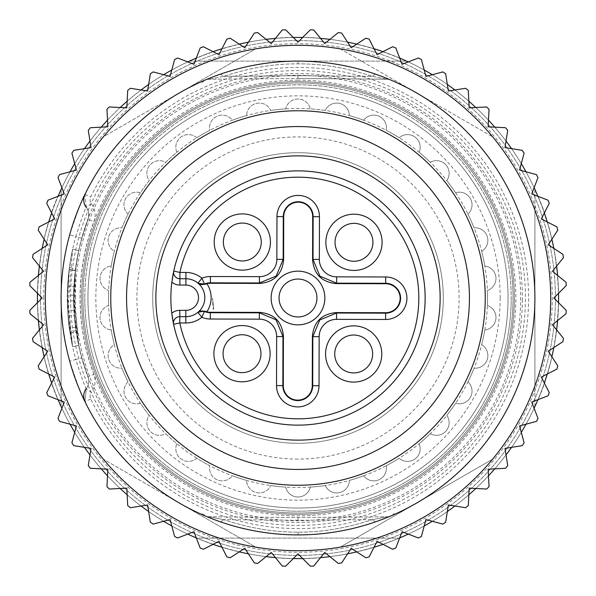 <?xml version="1.0" encoding="UTF-8"?>
<svg xmlns="http://www.w3.org/2000/svg" width="596" height="596" viewBox="0 0 596 596"><rect width="100%" height="100%" fill="white"/><g stroke="black" fill="none" stroke-linecap="round" stroke-linejoin="round"><path stroke-width="0.45" stroke-dasharray="2.98 2.23" d="M203.378 46.741L203.378 46.741A268.483 268.483 0 0 0 200.196 47.963L193.938 64.271L177.63 58.013A268.483 268.483 0 0 0 174.598 59.555L170.076 76.43L153.202 71.907A268.483 268.483 0 0 0 150.348 73.762L147.614 91.017L130.368 88.282A268.483 268.483 0 0 0 127.715 90.428L126.806 107.869L109.359 106.952A268.483 268.483 0 0 0 106.952 109.359L107.869 126.806L90.428 127.715A268.483 268.483 0 0 0 88.282 130.368L91.017 147.614L73.762 150.348A268.483 268.483 0 0 0 71.907 153.202L76.43 170.076L59.555 174.598A268.483 268.483 0 0 0 58.013 177.63L64.271 193.938L47.963 200.196A268.483 268.483 0 0 0 46.741 203.378L54.676 218.941L39.112 226.867A268.483 268.483 0 0 0 38.226 230.16L47.74 244.807L33.093 254.321A268.483 268.483 0 0 0 32.556 257.681L43.553 271.255L29.979 282.251A268.483 268.483 0 0 0 29.8 285.648L42.152 298L29.8 310.352A268.483 268.483 0 0 0 29.979 313.749L43.553 324.745L32.556 338.319A268.483 268.483 0 0 0 33.093 341.679L47.74 351.193L38.226 365.84A268.483 268.483 0 0 0 39.112 369.133L54.676 377.059L46.741 392.622A268.483 268.483 0 0 0 47.963 395.804L64.271 402.062L58.013 418.37A268.483 268.483 0 0 0 59.555 421.402L76.43 425.924L71.907 442.798A268.483 268.483 0 0 0 73.762 445.652L91.017 448.386L88.282 465.632A268.483 268.483 0 0 0 90.428 468.285L107.869 469.194L106.952 486.641A268.483 268.483 0 0 0 109.359 489.048L126.806 488.131L127.715 505.572A268.483 268.483 0 0 0 130.368 507.717L147.614 504.983L150.348 522.238A268.483 268.483 0 0 0 153.202 524.093L170.076 519.57L174.598 536.445A268.483 268.483 0 0 0 177.63 537.987L193.938 531.729L200.196 548.037A268.483 268.483 0 0 0 203.378 549.259L218.941 541.324L226.867 556.888A268.483 268.483 0 0 0 230.16 557.774L244.807 548.26L254.321 562.907A268.483 268.483 0 0 0 257.681 563.443L271.255 552.447L282.251 566.021A268.483 268.483 0 0 0 285.648 566.2L298 553.848L310.352 566.2A268.483 268.483 0 0 0 313.749 566.021L324.745 552.447L338.319 563.443A268.483 268.483 0 0 0 341.679 562.907L351.193 548.26L365.84 557.774A268.483 268.483 0 0 0 369.133 556.888L377.059 541.324L392.622 549.259A268.483 268.483 0 0 0 395.804 548.037L402.062 531.729L418.37 537.987A268.483 268.483 0 0 0 421.402 536.445L425.924 519.57L442.798 524.093A268.483 268.483 0 0 0 445.652 522.238L448.386 504.983L465.632 507.717A268.483 268.483 0 0 0 468.285 505.572L469.194 488.131L486.641 489.048A268.483 268.483 0 0 0 489.048 486.641L488.131 469.194L505.572 468.285A268.483 268.483 0 0 0 507.717 465.632L504.983 448.386L522.238 445.652A268.483 268.483 0 0 0 524.093 442.798L519.57 425.924L536.445 421.402A268.483 268.483 0 0 0 537.987 418.37L531.729 402.062L548.037 395.804A268.483 268.483 0 0 0 549.259 392.622L541.324 377.059L556.888 369.133A268.483 268.483 0 0 0 557.774 365.84L548.26 351.193L562.907 341.679A268.483 268.483 0 0 0 563.443 338.319L552.447 324.745L566.021 313.749A268.483 268.483 0 0 0 566.2 310.352L553.848 298L566.2 285.648A268.483 268.483 0 0 0 566.021 282.251L552.447 271.255L563.443 257.681A268.483 268.483 0 0 0 562.907 254.321L548.26 244.807L557.774 230.16A268.483 268.483 0 0 0 556.888 226.867L541.324 218.941L549.259 203.378A268.483 268.483 0 0 0 548.037 200.196L531.729 193.938L537.987 177.63A268.483 268.483 0 0 0 536.445 174.598L519.57 170.076L524.093 153.202A268.483 268.483 0 0 0 522.238 150.348L504.983 147.614L507.717 130.368A268.483 268.483 0 0 0 505.572 127.715L488.131 126.806L489.048 109.359A268.483 268.483 0 0 0 486.641 106.952L469.194 107.869L468.285 90.428A268.483 268.483 0 0 0 465.632 88.282L448.386 91.017L445.652 73.762A268.483 268.483 0 0 0 442.798 71.907L425.924 76.43L421.402 59.555A268.483 268.483 0 0 0 418.37 58.013L402.062 64.271L395.804 47.963A268.483 268.483 0 0 0 392.622 46.741L377.059 54.676L369.133 39.112A268.483 268.483 0 0 0 365.84 38.226L351.193 47.74L341.679 33.093A268.483 268.483 0 0 0 338.319 32.556L324.745 43.553L313.749 29.979A268.483 268.483 0 0 0 310.352 29.8L298 42.152L285.648 29.8A268.483 268.483 0 0 0 282.251 29.979L271.255 43.553L257.681 32.556A268.483 268.483 0 0 0 254.321 33.093L244.807 47.74L230.16 38.226A268.483 268.483 0 0 0 226.867 39.112L218.941 54.676L203.378 46.741M255.706 547.128A252.689 252.689 0 0 0 340.294 547.128L340.294 547.128A252.689 252.689 0 0 0 534.895 385.932L534.895 385.932A252.689 252.689 0 0 0 534.895 210.068L534.895 385.932A252.689 252.689 0 0 1 492.601 459.196L340.294 547.128A252.689 252.689 0 0 1 255.706 547.128L103.399 459.196A252.689 252.689 0 0 1 61.105 385.932L61.105 210.068A252.689 252.689 0 0 1 103.399 136.804L255.706 48.872A252.689 252.689 0 0 1 340.294 48.872A252.689 252.689 0 0 0 103.399 459.196A252.689 252.689 0 0 0 255.706 547.128L179.508 503.136A236.895 236.895 0 0 0 416.455 503.158L417.952 502.294A236.932 236.932 0 0 0 534.895 298.812M492.601 136.804A252.689 252.689 0 0 1 534.895 210.068L534.895 210.068A252.659 252.659 0 0 0 340.294 48.872L492.601 136.804L340.294 48.872M534.888 298.045A236.865 236.865 0 0 0 179.552 92.834L255.706 48.872A252.689 252.689 0 0 0 103.399 136.804L179.552 92.842A236.895 236.895 0 0 0 61.105 298M103.399 136.804A252.689 252.689 0 0 0 298 550.689A252.689 252.689 0 0 0 550.689 298A252.689 252.689 0 0 0 255.706 48.872M534.895 385.932L534.895 210.068M61.105 298.268A236.895 236.895 0 0 0 179.508 503.136L103.399 459.196M75.319 298A222.68 222.68 0 0 1 298 75.319A222.68 222.68 0 0 1 520.68 298A222.68 222.68 0 0 1 298 520.68A222.68 222.68 0 0 1 75.319 298M61.105 210.068L61.105 385.932M416.448 503.158L340.294 547.128M492.601 459.196L417.952 502.294M511.204 296.704A213.212 213.212 0 0 1 511.212 298A213.212 213.212 0 0 0 298 84.788A213.212 213.212 0 0 0 84.788 298A213.212 213.212 0 0 1 297.352 84.796A213.212 213.212 0 0 1 511.204 296.704M84.788 298A213.212 213.212 0 0 0 298 511.212A213.212 213.212 0 0 0 511.212 298A213.212 213.212 0 0 1 298.648 511.204A213.212 213.212 0 0 1 84.796 299.296A213.212 213.212 0 0 1 84.788 298A213.212 213.212 0 0 0 84.796 299.296A213.212 213.212 0 0 0 298.648 511.204A213.212 213.212 0 0 0 511.212 298M500.156 298A202.156 202.156 0 0 1 298 500.156A202.156 202.156 0 0 1 95.844 298A202.156 202.156 0 0 1 298 95.844A202.156 202.156 0 0 1 500.156 298M108.479 298A189.521 189.521 0 0 0 298 487.521A189.521 189.521 0 0 0 487.521 298A189.521 189.521 0 0 0 298 108.479A189.521 189.521 0 0 0 108.479 298M298 87.947A210.053 210.053 0 0 1 508.053 298A210.053 210.053 0 0 1 298 508.053A210.053 210.053 0 0 1 87.947 298A210.053 210.053 0 0 1 298 87.947A210.053 210.053 0 0 0 87.955 297.054A210.053 210.053 0 0 0 296.108 508.038A210.053 210.053 0 0 0 298 508.053A210.053 210.053 0 0 0 508.045 298.946A210.053 210.053 0 0 0 299.892 87.962A210.053 210.053 0 0 0 298 87.947A210.053 210.053 0 0 1 299.892 87.962A210.053 210.053 0 0 1 508.045 298.946A210.053 210.053 0 0 1 298 508.053M375.368 74.09L372.269 76.348L375.361 74.09L386.469 78.24L375.368 74.09C350.925 65.575 325.133 61.246 298 61.105A236.895 236.895 0 0 0 61.105 298A236.895 236.895 0 0 0 298 534.895A236.895 236.895 0 0 0 534.895 298A236.895 236.895 0 0 0 298 61.105A236.895 236.895 0 0 0 61.105 298A236.895 236.895 0 0 0 298 534.895C324 534.977 349.792 530.649 375.368 521.91C349.696 530.693 323.904 535.022 298 534.895A236.895 236.895 0 0 0 534.895 298A236.895 236.895 0 0 0 298 61.105C324 61.023 349.792 65.351 375.368 74.09C349.696 65.307 323.904 60.978 298 61.105A236.895 236.895 0 0 0 85.012 194.289A236.895 236.895 0 0 1 298 61.105C272.007 61.016 246.222 65.351 220.639 74.09C246.304 65.307 272.096 60.978 298 61.105A236.895 236.895 0 0 1 534.895 298A236.895 236.895 0 0 1 298 534.895C272.014 534.985 246.222 530.656 220.639 521.91C246.304 530.693 272.096 535.022 298 534.895A236.895 236.895 0 0 1 85.012 401.711C83.254 400.125 78.143 386.61 69.68 361.176A236.895 236.895 0 0 1 69.68 234.824C78.448 208.622 83.559 195.115 85.012 194.289L86.249 207.386C85.019 208.935 81.525 218.643 75.767 236.515L69.68 234.824A236.895 236.895 0 0 0 69.68 361.176L75.767 359.485C81.51 377.305 85.004 387.013 86.249 388.614A12.635 12.635 0 0 0 87.97 376.612A12.635 12.635 0 0 1 86.249 388.614L91.315 392.399A18.953 18.953 0 0 0 93.885 374.4A217.942 217.942 0 0 1 93.885 221.6A18.953 18.953 0 0 0 91.315 203.601A6.318 6.318 68.4 0 1 90.689 197.053A230.577 230.577 0 0 1 528.57 296.07A230.577 230.577 0 0 1 90.689 398.947A6.318 6.318 -60.8 0 1 91.315 392.399M207.423 79.104L205.262 80.006L208.891 79.253L298 78.478L208.891 79.253A9.476 9.476 0 0 0 205.262 80.006L220.639 74.09L223.724 76.348L208.891 79.253L223.724 76.348L220.639 74.09L206.723 79.395L201.865 82.457M207.49 79.074L220.639 74.09C245.075 65.575 270.86 61.246 298 61.105L298 63.876C274.398 63.645 249.635 67.802 223.724 76.348C249.754 67.78 274.51 63.623 298 63.876C321.594 63.645 346.35 67.802 372.269 76.348C346.254 67.78 321.49 63.623 298 63.876L298 61.105C270.867 61.246 245.075 65.575 220.632 74.09M207.423 516.896L205.262 515.994L208.891 516.747L298 517.522L387.109 516.747L298 517.522L208.891 516.747A9.476 9.476 0 0 1 205.262 515.994L220.639 521.91L223.724 519.652L208.891 516.747L223.724 519.652L220.639 521.91C245.075 530.425 270.86 534.754 298 534.895A236.895 236.895 0 0 1 85.012 401.711L86.249 388.614A12.635 12.635 0 0 0 87.97 376.612A224.26 224.26 0 0 1 87.97 219.388A12.635 12.635 0 0 0 86.249 207.386A12.635 12.635 0 0 1 87.97 219.388L81.861 238.199A224.26 224.26 0 0 0 81.861 357.801L87.97 376.612A224.26 224.26 0 0 1 87.97 219.388L93.885 221.6M207.49 516.926L220.639 521.91L207.52 516.941L201.865 513.543M388.644 516.866L375.368 521.91L386.603 517.708M390.305 516.173L390.738 515.994A9.476 9.476 0 0 1 387.109 516.747L372.269 519.652L375.361 521.91L372.269 519.652C346.246 528.22 321.49 532.377 298 532.124C274.391 532.355 249.635 528.198 223.724 519.652C249.754 528.22 274.51 532.377 298 532.124C321.594 532.355 346.35 528.198 372.269 519.652L387.109 516.747A9.476 9.476 0 0 0 390.738 515.994A9.476 9.476 0 0 1 387.109 516.747L388.622 516.613M388.644 79.134L386.603 78.292M298 78.478L298 75.699L372.269 76.348L387.109 79.253L372.269 76.348L298 75.699L223.731 76.348L298 75.699L298 78.478L387.109 79.253A9.476 9.476 0 0 1 390.738 80.006A9.476 9.476 0 0 0 387.109 79.253L298 78.478L387.109 79.253A9.476 9.476 0 0 1 390.738 80.006M81.63 298A216.37 216.37 0 0 1 298 81.63A216.37 216.37 0 0 1 514.37 298A216.37 216.37 0 0 1 298 514.37A216.37 216.37 0 0 1 81.63 298A216.37 216.37 0 0 0 298 514.37A216.37 216.37 0 0 0 514.37 298A216.37 216.37 0 0 0 298 81.63A216.37 216.37 0 0 0 81.63 298A216.37 216.37 0 0 1 298 81.63A216.37 216.37 0 0 1 514.363 299.542A216.37 216.37 0 0 1 298 514.37A216.37 216.37 0 0 0 514.37 298A216.37 216.37 0 0 0 298 81.63A216.37 216.37 0 0 0 81.63 298A216.37 216.37 0 0 0 298 514.37A216.37 216.37 0 0 1 81.63 298M37.451 293.306A260.586 260.586 0 0 1 38.39 275.434A260.586 260.586 0 0 0 37.451 293.306M39.373 266.099A260.586 260.586 0 0 1 42.174 248.42A260.586 260.586 0 0 0 39.373 266.099M44.126 239.234A260.586 260.586 0 0 1 48.753 221.95A260.586 260.586 0 0 0 44.126 239.234M51.658 213.018A260.586 260.586 0 0 1 58.073 196.315A260.586 260.586 0 0 0 51.658 213.018M61.887 187.74A260.586 260.586 0 0 1 70.015 171.797A260.586 260.586 0 0 0 61.887 187.74M74.709 163.662A260.586 260.586 0 0 1 84.453 148.657A260.586 260.586 0 0 0 74.709 163.662M89.974 141.058A260.586 260.586 0 0 1 101.238 127.149A260.586 260.586 0 0 0 89.974 141.058M107.518 120.169A260.586 260.586 0 0 1 120.169 107.518A260.586 260.586 0 0 0 107.518 120.169M127.149 101.238A260.586 260.586 0 0 1 141.058 89.974A260.586 260.586 0 0 0 127.149 101.238M148.657 84.453A260.586 260.586 0 0 1 163.662 74.709A260.586 260.586 0 0 0 148.657 84.453M171.797 70.015A260.586 260.586 0 0 1 187.74 61.887A260.586 260.586 0 0 0 171.797 70.015M196.315 58.073A260.586 260.586 0 0 1 213.018 51.658A260.586 260.586 0 0 0 196.315 58.073M221.95 48.753A260.586 260.586 0 0 1 239.234 44.126A260.586 260.586 0 0 0 221.95 48.753M248.42 42.174A260.586 260.586 0 0 1 266.099 39.373A260.586 260.586 0 0 0 248.42 42.174M275.434 38.39A260.586 260.586 0 0 1 293.306 37.451A260.586 260.586 0 0 0 275.434 38.39M302.694 37.451A260.586 260.586 0 0 1 320.566 38.39A260.586 260.586 0 0 0 302.694 37.451M329.901 39.373A260.586 260.586 0 0 1 347.58 42.174A260.586 260.586 0 0 0 329.901 39.373M356.766 44.126A260.586 260.586 0 0 1 374.05 48.753A260.586 260.586 0 0 0 356.766 44.126M382.982 51.658A260.586 260.586 0 0 1 399.685 58.073A260.586 260.586 0 0 0 382.982 51.658M408.26 61.887A260.586 260.586 0 0 1 424.203 70.015A260.586 260.586 0 0 0 408.26 61.887M432.338 74.709A260.586 260.586 0 0 1 447.343 84.453A260.586 260.586 0 0 0 432.338 74.709M454.942 89.974A260.586 260.586 0 0 1 468.851 101.238A260.586 260.586 0 0 0 454.942 89.974M475.832 107.518A260.586 260.586 0 0 1 488.482 120.169A260.586 260.586 0 0 0 475.832 107.518M494.762 127.149A260.586 260.586 0 0 1 506.026 141.058A260.586 260.586 0 0 0 494.762 127.149M511.547 148.657A260.586 260.586 0 0 1 521.291 163.662A260.586 260.586 0 0 0 511.547 148.657M525.985 171.797A260.586 260.586 0 0 1 534.113 187.74A260.586 260.586 0 0 0 525.985 171.797M537.927 196.315A260.586 260.586 0 0 1 544.342 213.018A260.586 260.586 0 0 0 537.927 196.315M547.247 221.95A260.586 260.586 0 0 1 551.874 239.234A260.586 260.586 0 0 0 547.247 221.95M553.826 248.42A260.586 260.586 0 0 1 556.627 266.099A260.586 260.586 0 0 0 553.826 248.42M557.61 275.434A260.586 260.586 0 0 1 558.549 293.306A260.586 260.586 0 0 0 557.61 275.434M558.586 296.532A260.586 260.586 0 0 1 558.586 298A260.586 260.586 0 0 0 298 37.414A260.586 260.586 0 0 0 37.414 298A260.586 260.586 0 0 0 298 558.586A260.586 260.586 0 0 0 558.586 298A260.586 260.586 0 0 1 298 558.586A260.586 260.586 0 0 1 37.414 298C38.3 256.362 46.197 220.177 61.105 189.439A260.586 260.586 0 0 1 189.439 61.105L406.561 61.105A260.586 260.586 0 0 1 534.895 189.439C549.803 220.177 557.7 256.362 558.586 298C557.7 339.638 549.803 375.823 534.895 406.561A260.586 260.586 0 0 1 399.245 538.113C331.748 565.574 264.251 565.574 196.755 538.113L399.245 538.113L196.755 538.113A260.586 260.586 0 0 1 61.105 406.561C46.197 375.823 38.3 339.638 37.414 298M558.549 302.694A260.586 260.586 0 0 1 557.61 320.566A260.586 260.586 0 0 0 558.549 302.694M556.627 329.901A260.586 260.586 0 0 1 553.826 347.58A260.586 260.586 0 0 0 556.627 329.901M551.874 356.766A260.586 260.586 0 0 1 547.247 374.05A260.586 260.586 0 0 0 551.874 356.766M544.342 382.982A260.586 260.586 0 0 1 537.927 399.685A260.586 260.586 0 0 0 544.342 382.982M534.113 408.26A260.586 260.586 0 0 1 525.985 424.203A260.586 260.586 0 0 0 534.113 408.26M521.291 432.338A260.586 260.586 0 0 1 511.547 447.343A260.586 260.586 0 0 0 521.291 432.338M506.026 454.942A260.586 260.586 0 0 1 494.762 468.851A260.586 260.586 0 0 0 506.026 454.942M488.482 475.832A260.586 260.586 0 0 1 475.832 488.482A260.586 260.586 0 0 0 488.482 475.832M468.851 494.762A260.586 260.586 0 0 1 454.942 506.026A260.586 260.586 0 0 0 468.851 494.762M447.343 511.547A260.586 260.586 0 0 1 432.338 521.291A260.586 260.586 0 0 0 447.343 511.547M424.203 525.985A260.586 260.586 0 0 1 408.26 534.113A260.586 260.586 0 0 0 424.203 525.985M399.685 537.927A260.586 260.586 0 0 1 382.982 544.342A260.586 260.586 0 0 0 399.685 537.927M374.05 547.247A260.586 260.586 0 0 1 356.766 551.874A260.586 260.586 0 0 0 374.05 547.247M347.58 553.826A260.586 260.586 0 0 1 329.901 556.627A260.586 260.586 0 0 0 347.58 553.826M320.566 557.61A260.586 260.586 0 0 1 302.694 558.549A260.586 260.586 0 0 0 320.566 557.61M293.306 558.549A260.586 260.586 0 0 1 275.434 557.61A260.586 260.586 0 0 0 293.306 558.549M266.099 556.627A260.586 260.586 0 0 1 248.42 553.826A260.586 260.586 0 0 0 266.099 556.627M239.234 551.874A260.586 260.586 0 0 1 221.95 547.247A260.586 260.586 0 0 0 239.234 551.874M213.018 544.342A260.586 260.586 0 0 1 196.315 537.927A260.586 260.586 0 0 0 213.018 544.342M187.74 534.113A260.586 260.586 0 0 1 171.797 525.985A260.586 260.586 0 0 0 187.74 534.113M163.662 521.291A260.586 260.586 0 0 1 148.657 511.547A260.586 260.586 0 0 0 163.662 521.291M141.058 506.026A260.586 260.586 0 0 1 127.149 494.762A260.586 260.586 0 0 0 141.058 506.026M120.169 488.482A260.586 260.586 0 0 1 107.518 475.832A260.586 260.586 0 0 0 120.169 488.482M101.238 468.851A260.586 260.586 0 0 1 89.974 454.942A260.586 260.586 0 0 0 101.238 468.851M84.453 447.343A260.586 260.586 0 0 1 74.709 432.338A260.586 260.586 0 0 0 84.453 447.343M70.015 424.203A260.586 260.586 0 0 1 61.887 408.26A260.586 260.586 0 0 0 70.015 424.203M58.073 399.685A260.586 260.586 0 0 1 51.658 382.982A260.586 260.586 0 0 0 58.073 399.685M48.753 374.05A260.586 260.586 0 0 1 44.126 356.766A260.586 260.586 0 0 0 48.753 374.05M42.174 347.58A260.586 260.586 0 0 1 39.373 329.901A260.586 260.586 0 0 0 42.174 347.58M38.39 320.566A260.586 260.586 0 0 1 37.451 302.694A260.586 260.586 0 0 0 38.39 320.566M555.427 298A257.427 257.427 0 0 1 298 555.427A257.427 257.427 0 0 1 40.573 298A257.427 257.427 0 0 1 298 40.573A257.427 257.427 0 0 1 555.427 298A257.427 257.427 0 0 0 298 40.573A257.427 257.427 0 0 0 40.573 298A257.427 257.427 0 0 0 298 555.427A257.427 257.427 0 0 0 555.427 298M428.278 72.317A260.586 260.586 0 0 1 534.895 189.439L534.895 406.561A260.586 260.586 0 0 1 399.245 538.113M61.105 406.561L61.105 189.439L61.105 406.561A260.586 260.586 0 0 0 196.755 538.113M189.439 61.105L406.561 61.105C334.185 29.301 261.815 29.301 189.439 61.105M534.895 189.439L534.895 406.561M298 443.297A145.297 145.297 0 0 1 152.703 298A145.297 145.297 0 0 1 298 152.703A145.297 145.297 0 0 0 152.703 298.663A145.297 145.297 0 0 0 299.334 443.29A145.297 145.297 0 0 0 443.297 297.337A145.297 145.297 0 0 0 298 152.703A145.297 145.297 0 0 1 443.297 298A145.297 145.297 0 0 1 298 443.297A145.297 145.297 0 0 0 443.297 298A145.297 145.297 0 0 0 298 152.703M296.696 155.869A142.139 142.139 0 0 1 440.139 297.344A142.139 142.139 0 0 1 298 440.139A142.139 142.139 0 0 1 155.861 298.656A142.139 142.139 0 0 1 296.696 155.869M298 440.139A142.139 142.139 0 0 0 440.139 298A142.139 142.139 0 0 0 298 155.861A142.139 142.139 0 0 0 155.861 298A142.139 142.139 0 0 0 298 440.139A142.139 142.139 0 0 1 155.861 298A142.139 142.139 0 0 1 298 155.861A142.139 142.139 0 0 1 440.139 298A142.139 142.139 0 0 1 298 440.139M298 517.522L298 520.301L372.269 519.652L298 520.301L223.731 519.652L298 520.301L298 517.522M73.755 295.162L78.799 345.382C73.464 320.521 72.347 295.512 75.446 270.353L73.755 295.162L67.437 295.08L69.181 269.571C65.992 295.445 67.139 321.162 72.623 346.716L78.799 345.382C72.049 313.794 72.049 282.206 78.799 250.618C72.049 282.206 72.049 313.794 78.799 345.382L74.418 315.485L75.446 270.353C72.34 295.422 73.457 320.432 78.799 345.382C72.049 313.794 72.049 282.206 78.799 250.618C73.099 277.162 72.213 303.863 76.139 330.728C74.805 314.651 69.911 298.097 78.799 250.618L78.799 250.618C72.049 282.206 72.049 313.794 78.799 345.382L78.799 345.382A224.26 224.26 0 0 1 78.799 250.618A241.536 232.44 180 0 0 75.416 270.614A241.857 232.589 180 0 1 78.799 250.618A224.26 224.26 0 0 0 78.799 345.382A224.26 224.26 0 0 1 78.799 250.618A224.26 224.26 0 0 0 78.799 345.382L72.623 346.716L67.437 295.08M69.888 331.652C65.858 304.027 66.767 276.574 72.623 249.284L78.799 250.618A224.26 224.26 0 0 0 75.647 327.234L74.083 310.471C72.675 294.394 74.247 274.443 78.799 250.618L72.623 249.284C65.687 281.759 65.687 314.241 72.623 346.716L67.437 300.846L69.434 267.604L75.692 268.438L73.755 300.771L78.799 345.382L72.623 346.716C65.687 314.241 65.687 281.759 72.623 249.284L78.799 250.618L72.623 249.284C63.481 298.097 68.518 315.12 69.888 331.652L76.139 330.728M75.692 268.438A224.26 224.26 0 0 0 78.799 345.382L72.623 346.716C67.132 321.073 65.985 295.355 69.181 269.571C67.341 282.251 66.99 297.717 68.123 315.977L72.623 346.716L78.799 345.382L72.623 346.716C65.687 314.241 65.687 281.759 72.623 249.284L78.799 250.618L72.623 249.284A247.698 238.691 0 0 0 69.143 269.846L75.416 270.614L69.143 269.846A247.385 238.542 0 0 1 72.623 249.284L78.799 250.618L72.623 249.284C65.687 281.759 65.687 314.241 72.623 346.716A230.577 230.577 0 0 1 72.623 249.284L78.799 250.618L72.623 249.284A230.577 230.577 0 0 0 72.623 346.716L78.799 345.382L72.623 346.716A230.577 230.577 0 0 1 72.623 249.284L78.799 250.618L72.623 249.284A230.577 230.577 0 0 0 72.623 346.716L78.799 345.382L72.623 346.716A230.577 230.577 0 0 1 69.434 267.604M75.446 270.353L69.181 269.571L75.446 270.353M70.105 333.075C67.81 320.052 67.02 304.444 67.721 286.259C67.11 305.703 67.907 321.311 70.105 333.075L76.348 332.114C74.247 321.162 73.472 305.979 74.031 286.587C73.368 304.534 74.135 319.709 76.348 332.114M67.721 286.259L74.031 286.587L67.721 286.259M78.799 250.618L72.623 249.284L78.799 250.618M69.389 328.061A230.577 230.577 0 0 1 72.623 249.284L67.78 310.821L69.389 328.061L75.647 327.234M74.083 310.471L67.78 310.821M469.447 298A171.447 171.447 0 0 1 298 469.447A171.447 171.447 0 0 1 126.553 298A171.447 171.447 0 0 1 298 126.553A171.447 171.447 0 0 1 469.447 298M188.06 316.536A18.953 18.953 0 0 1 185.818 316.662L179.806 316.647A6.318 6.318 0 0 0 173.607 324.269A127.134 127.134 0 0 0 400.616 373.051A127.134 127.134 0 0 0 356.14 184.939A127.134 127.134 0 0 0 173.749 271.091A6.318 6.318 0 0 0 175.001 276.395M172.177 279.762A127.134 127.134 0 0 0 171.775 313.198M198.23 312.073L197.872 312.371L198.23 312.073A18.953 18.953 0 0 0 204.823 297.776M175.44 276.879A6.318 6.318 0 0 0 179.903 278.742L185.915 278.757A18.953 18.953 0 0 1 198.185 283.309M340.547 255.677A18.953 18.953 0 0 1 340.614 228.871A18.953 18.953 0 0 1 367.419 228.939A18.953 18.953 0 0 1 367.345 255.744M228.871 255.386A18.953 18.953 0 0 1 228.939 228.581A18.953 18.953 0 0 1 255.744 228.655A18.953 18.953 0 0 1 255.677 255.453A18.953 18.953 0 0 1 228.871 255.386M228.581 367.061A18.953 18.953 0 0 1 228.655 340.256A18.953 18.953 0 0 1 255.453 340.323A18.953 18.953 0 0 1 255.386 367.129M340.256 367.345A18.953 18.953 0 0 1 340.323 340.547A18.953 18.953 0 0 1 367.129 340.614A18.953 18.953 0 0 1 367.061 367.419A18.953 18.953 0 0 1 340.256 367.345M349.383 115.579A12.635 12.635 0 0 0 325.26 110.454A12.635 12.635 0 0 1 349.383 115.579A189.521 189.521 0 0 1 363.657 120.221A189.521 189.521 0 0 0 349.383 115.579M285.67 487.118A12.635 12.635 0 0 0 310.33 487.118A189.521 189.521 0 0 0 325.26 485.546A12.635 12.635 0 0 0 349.383 480.421A189.521 189.521 0 0 0 363.657 475.779A12.635 12.635 0 0 0 386.186 465.752A189.521 189.521 0 0 0 399.186 458.25A12.635 12.635 0 0 0 419.137 443.752A189.521 189.521 0 0 0 430.29 433.709A12.635 12.635 0 0 0 446.791 415.382A189.521 189.521 0 0 0 455.612 403.239A12.635 12.635 0 0 0 467.942 381.88A189.521 189.521 0 0 0 474.051 368.164A12.635 12.635 0 0 0 481.672 344.712A189.521 189.521 0 0 0 484.794 330.028A12.635 12.635 0 0 0 487.372 305.502A189.521 189.521 0 0 0 487.372 290.498A12.635 12.635 0 0 0 484.794 265.972A189.521 189.521 0 0 0 481.672 251.288A12.635 12.635 0 0 0 474.051 227.836A189.521 189.521 0 0 0 467.942 214.12A12.635 12.635 0 0 0 455.612 192.761A189.521 189.521 0 0 0 446.791 180.618A12.635 12.635 0 0 0 430.29 162.291A189.521 189.521 0 0 0 419.137 152.248A12.635 12.635 0 0 0 399.186 137.751A189.521 189.521 0 0 0 386.186 130.248A12.635 12.635 0 0 0 363.657 120.221A12.635 12.635 0 0 1 386.186 130.248A189.521 189.521 0 0 1 399.186 137.751A12.635 12.635 0 0 1 419.137 152.248A189.521 189.521 0 0 1 430.29 162.291A12.635 12.635 0 0 1 446.791 180.618A189.521 189.521 0 0 1 455.612 192.761A12.635 12.635 0 0 1 467.942 214.12A189.521 189.521 0 0 1 474.051 227.836A12.635 12.635 0 0 1 481.672 251.288A189.521 189.521 0 0 1 484.794 265.972A12.635 12.635 0 0 1 487.372 290.498A189.521 189.521 0 0 1 487.372 305.502A12.635 12.635 0 0 1 484.794 330.028A189.521 189.521 0 0 1 481.672 344.712A12.635 12.635 0 0 1 474.051 368.164A189.521 189.521 0 0 1 467.942 381.88A12.635 12.635 0 0 1 455.612 403.239A189.521 189.521 0 0 1 446.791 415.382A12.635 12.635 0 0 1 430.29 433.709A189.521 189.521 0 0 1 419.137 443.752A12.635 12.635 0 0 1 399.186 458.25A189.521 189.521 0 0 1 386.186 465.752A12.635 12.635 0 0 1 363.657 475.779A189.521 189.521 0 0 1 349.383 480.421A12.635 12.635 0 0 1 325.26 485.546A189.521 189.521 0 0 1 310.33 487.118A12.635 12.635 0 0 1 285.67 487.118A189.521 189.521 0 0 1 270.74 485.546A189.521 189.521 0 0 0 285.67 487.118M325.26 110.454A189.521 189.521 0 0 0 310.33 108.882A12.635 12.635 0 0 0 285.67 108.882A189.521 189.521 0 0 0 270.74 110.454A12.635 12.635 0 0 0 246.617 115.579A189.521 189.521 0 0 0 232.343 120.221A12.635 12.635 0 0 0 209.814 130.248A189.521 189.521 0 0 0 196.814 137.751A12.635 12.635 0 0 0 176.863 152.248A189.521 189.521 0 0 0 165.71 162.291A12.635 12.635 0 0 0 149.209 180.618A189.521 189.521 0 0 0 140.388 192.761A12.635 12.635 0 0 0 128.058 214.12A189.521 189.521 0 0 0 121.949 227.836A12.635 12.635 0 0 0 114.328 251.288A189.521 189.521 0 0 0 111.206 265.972A12.635 12.635 0 0 0 108.628 290.498A189.521 189.521 0 0 0 108.628 305.502A12.635 12.635 0 0 0 111.206 330.028A189.521 189.521 0 0 0 114.328 344.712A12.635 12.635 0 0 0 121.949 368.164A189.521 189.521 0 0 0 128.058 381.88A12.635 12.635 0 0 0 140.388 403.239A189.521 189.521 0 0 0 149.209 415.382A12.635 12.635 0 0 0 165.71 433.709A189.521 189.521 0 0 0 176.863 443.752A12.635 12.635 0 0 0 196.814 458.25A189.521 189.521 0 0 0 209.814 465.752A12.635 12.635 0 0 0 232.343 475.779A189.521 189.521 0 0 0 246.617 480.421A12.635 12.635 0 0 0 270.74 485.546A12.635 12.635 0 0 1 246.617 480.421A189.521 189.521 0 0 1 232.343 475.779A12.635 12.635 0 0 1 209.814 465.752A189.521 189.521 0 0 1 196.814 458.25A12.635 12.635 0 0 1 176.863 443.752A189.521 189.521 0 0 1 165.71 433.709A12.635 12.635 0 0 1 149.209 415.382A189.521 189.521 0 0 1 140.388 403.239A12.635 12.635 0 0 1 128.058 381.88A189.521 189.521 0 0 1 121.949 368.164A12.635 12.635 0 0 1 114.328 344.712A189.521 189.521 0 0 1 111.206 330.028A12.635 12.635 0 0 1 108.628 305.502A189.521 189.521 0 0 1 108.628 290.498A12.635 12.635 0 0 1 111.206 265.972A189.521 189.521 0 0 1 114.328 251.288A12.635 12.635 0 0 1 121.949 227.836A189.521 189.521 0 0 1 128.058 214.12A12.635 12.635 0 0 1 140.388 192.761A189.521 189.521 0 0 1 149.209 180.618A12.635 12.635 0 0 1 165.71 162.291A189.521 189.521 0 0 1 176.863 152.248A12.635 12.635 0 0 1 196.814 137.751A189.521 189.521 0 0 1 209.814 130.248A12.635 12.635 0 0 1 232.343 120.221A189.521 189.521 0 0 1 246.617 115.579A12.635 12.635 0 0 1 270.74 110.454A189.521 189.521 0 0 1 285.67 108.882A12.635 12.635 0 0 1 310.33 108.882A189.521 189.521 0 0 1 325.26 110.454M513.037 298A215.037 215.037 0 0 1 298.916 513.029A215.037 215.037 0 0 1 82.963 298A215.037 215.037 0 0 0 298 513.037A215.037 215.037 0 0 0 513.037 298A215.037 215.037 0 0 0 298 82.963A215.037 215.037 0 0 0 82.963 298A215.037 215.037 0 0 1 297.084 82.971A215.037 215.037 0 0 1 513.037 298M213.316 309.376L213.726 308.966L213.316 309.376A85.444 85.444 0 0 1 212.556 298.149L213.726 308.966L212.556 298.149M522.394 299.557A224.401 224.401 0 0 1 297.233 522.401A224.401 224.401 0 0 1 73.606 296.443A224.401 224.401 0 0 1 298.767 73.599A224.401 224.401 0 0 1 522.394 299.557M298 80.169A217.831 217.831 0 0 0 80.169 298A217.831 217.831 0 0 0 80.169 299.319A217.831 217.831 0 0 0 298 515.831A217.831 217.831 0 0 0 515.831 298A217.831 217.831 0 0 0 515.831 296.681A217.831 217.831 0 0 0 298 80.169M297.978 81.63A216.37 216.37 0 0 1 299.877 81.645A216.37 216.37 0 0 1 514.363 298.924A216.37 216.37 0 0 1 298.022 514.37A216.37 216.37 0 0 1 296.123 514.355A216.37 216.37 0 0 1 81.637 297.076A216.37 216.37 0 0 1 297.978 81.63M90.689 398.947L85.012 401.711L86.249 388.614A12.635 12.635 0 0 0 87.97 376.612L93.885 374.4M91.315 203.601L86.249 207.386A12.635 12.635 0 0 1 87.97 219.388M85.012 194.289L90.689 197.053M299.669 525.419A227.419 227.419 0 0 1 297.978 525.419A227.419 227.419 0 0 1 70.581 298.82A227.419 227.419 0 0 1 296.331 70.581A227.419 227.419 0 0 1 298.022 70.581A227.419 227.419 0 0 1 525.419 297.173A227.419 227.419 0 0 1 299.669 525.419M43.732 297.985A254.269 254.269 0 0 1 297.307 43.732A254.269 254.269 0 0 1 552.269 296.607A254.269 254.269 0 0 1 552.269 298.015A254.269 254.269 0 0 1 298.693 552.269A254.269 254.269 0 0 1 43.732 299.393A254.269 254.269 0 0 1 43.732 297.985M511.204 296.599A213.212 213.212 0 0 1 261.897 508.127A213.212 213.212 0 0 1 97.491 225.526A213.212 213.212 0 0 1 511.204 296.599M297.978 459.091A161.091 161.091 0 0 1 136.909 298.708A161.091 161.091 0 0 1 298.022 136.909A161.091 161.091 0 0 1 459.091 297.292A161.091 161.091 0 0 1 297.978 459.091M220.632 521.91C245.075 530.425 270.867 534.754 298 534.895L298 532.124L298 534.895C325.133 534.754 350.925 530.425 375.368 521.91L389.106 516.68C389.635 516.896 391.311 515.853 394.127 513.543M81.861 238.199A224.26 224.26 0 0 0 81.861 357.801L75.767 359.485A230.577 230.577 0 0 1 75.767 236.515L81.861 238.199L87.97 219.388C87.418 222.405 90.666 211.625 86.249 207.386M68.123 315.977L74.418 315.485M73.755 300.771L67.437 300.846M179.806 316.647A6.318 6.318 0 0 0 173.607 324.269M508.053 298.104A210.053 210.053 0 0 1 298.82 508.045A210.053 210.053 0 0 1 87.947 297.896A210.053 210.053 0 0 1 297.18 87.955A210.053 210.053 0 0 1 508.053 298.104M375.338 74.083C350.91 65.567 325.125 61.246 298 61.105M387.109 79.253L388.622 79.387M380.099 75.781L383.69 77.145M390.305 79.827L390.73 80.006M298 534.895C325.125 534.754 350.902 530.433 375.338 521.917M380.099 520.219L383.69 518.855M85.012 401.711L83.738 396.02"/><path stroke-width="0.89" d="M203.378 46.741L218.941 54.676L226.867 39.112A268.483 268.483 0 0 1 230.16 38.226L244.807 47.74L254.321 33.093A268.483 268.483 0 0 1 257.681 32.556L271.255 43.553L282.251 29.979A268.483 268.483 0 0 1 285.648 29.8L298 42.152L310.352 29.8A268.483 268.483 0 0 1 313.749 29.979L324.745 43.553L338.319 32.556A268.483 268.483 0 0 1 341.679 33.093L351.193 47.74L365.84 38.226A268.483 268.483 0 0 1 369.133 39.112L377.059 54.676L392.622 46.741A268.483 268.483 0 0 1 395.804 47.963L402.062 64.271L418.37 58.013A268.483 268.483 0 0 1 421.402 59.555L425.924 76.43L442.798 71.907A268.483 268.483 0 0 1 445.652 73.762L448.386 91.017L465.632 88.282A268.483 268.483 0 0 1 468.285 90.428L469.194 107.869L486.641 106.952A268.483 268.483 0 0 1 489.048 109.359L488.131 126.806L505.572 127.715A268.483 268.483 0 0 1 507.717 130.368L504.983 147.614L522.238 150.348A268.483 268.483 0 0 1 524.093 153.202L519.57 170.076L536.445 174.598A268.483 268.483 0 0 1 537.987 177.63L531.729 193.938L548.037 200.196A268.483 268.483 0 0 1 549.259 203.378L541.324 218.941L556.888 226.867A268.483 268.483 0 0 1 557.774 230.16L548.26 244.807L562.907 254.321A268.483 268.483 0 0 1 563.443 257.681L552.447 271.255L566.021 282.251A268.483 268.483 0 0 1 566.2 285.648L553.848 298L566.2 310.352A268.483 268.483 0 0 1 566.021 313.749L552.447 324.745L563.443 338.319A268.483 268.483 0 0 1 562.907 341.679L548.26 351.193L557.774 365.84A268.483 268.483 0 0 1 556.888 369.133L541.324 377.059L549.259 392.622A268.483 268.483 0 0 1 548.037 395.804L531.729 402.062L537.987 418.37A268.483 268.483 0 0 1 536.445 421.402L519.57 425.924L524.093 442.798A268.483 268.483 0 0 1 522.238 445.652L504.983 448.386L507.717 465.632A268.483 268.483 0 0 1 505.572 468.285L488.131 469.194L489.048 486.641A268.483 268.483 0 0 1 486.641 489.048L469.194 488.131L468.285 505.572A268.483 268.483 0 0 1 465.632 507.717L448.386 504.983L445.652 522.238A268.483 268.483 0 0 1 442.798 524.093L425.924 519.57L421.402 536.445A268.483 268.483 0 0 1 418.37 537.987L402.062 531.729L395.804 548.037A268.483 268.483 0 0 1 392.622 549.259L377.059 541.324L369.133 556.888A268.483 268.483 0 0 1 365.84 557.774L351.193 548.26L341.679 562.907A268.483 268.483 0 0 1 338.319 563.443L324.745 552.447L313.749 566.021A268.483 268.483 0 0 1 310.352 566.2L298 553.848L285.648 566.2A268.483 268.483 0 0 1 282.251 566.021L271.255 552.447L257.681 563.443A268.483 268.483 0 0 1 254.321 562.907L244.807 548.26L230.16 557.774A268.483 268.483 0 0 1 226.867 556.888L218.941 541.324L203.378 549.259A268.483 268.483 0 0 1 200.196 548.037L193.938 531.729L177.63 537.987A268.483 268.483 0 0 1 174.598 536.445L170.076 519.57L153.202 524.093A268.483 268.483 0 0 1 150.348 522.238L147.614 504.983L130.368 507.717A268.483 268.483 0 0 1 127.715 505.572L126.806 488.131L109.359 489.048A268.483 268.483 0 0 1 106.952 486.641L107.869 469.194L90.428 468.285A268.483 268.483 0 0 1 88.282 465.632L91.017 448.386L73.762 445.652A268.483 268.483 0 0 1 71.907 442.798L76.43 425.924L59.555 421.402A268.483 268.483 0 0 1 58.013 418.37L64.271 402.062L47.963 395.804A268.483 268.483 0 0 1 46.741 392.622L54.676 377.059L39.112 369.133A268.483 268.483 0 0 1 38.226 365.84L47.74 351.193L33.093 341.679A268.483 268.483 0 0 1 32.556 338.319L43.553 324.745L29.979 313.749A268.483 268.483 0 0 1 29.8 310.352L42.152 298L29.8 285.648A268.483 268.483 0 0 1 29.979 282.251L43.553 271.255L32.556 257.681A268.483 268.483 0 0 1 33.093 254.321L47.74 244.807L38.226 230.16A268.483 268.483 0 0 1 39.112 226.867L54.676 218.941L46.741 203.378A268.483 268.483 0 0 1 47.963 200.196L64.271 193.938L58.013 177.63A268.483 268.483 0 0 1 59.555 174.598L76.43 170.076L71.907 153.202A268.483 268.483 0 0 1 73.762 150.348L91.017 147.614L88.282 130.368A268.483 268.483 0 0 1 90.428 127.715L107.869 126.806L106.952 109.359A268.483 268.483 0 0 1 109.359 106.952L126.806 107.869L127.715 90.428A268.483 268.483 0 0 1 130.368 88.282L147.614 91.017L150.348 73.762A268.483 268.483 0 0 1 153.202 71.907L170.076 76.43L174.598 59.555A268.483 268.483 0 0 1 177.63 58.013L193.938 64.271L200.196 47.963A268.483 268.483 0 0 1 203.378 46.741M85.012 401.711A12.635 12.635 -60.8 0 1 86.249 388.614M86.249 207.386A12.635 12.635 68.4 0 1 85.012 194.289A12.635 12.635 68.4 0 0 86.249 207.386M558.586 296.532A260.586 260.586 0 0 0 558.549 293.306A260.586 260.586 0 0 1 558.586 296.532A260.586 260.586 0 0 1 558.586 298A260.586 260.586 0 0 1 558.549 302.694A260.586 260.586 0 0 0 558.586 298M37.414 298A260.586 260.586 0 0 1 37.451 293.306A260.586 260.586 0 0 0 37.414 298A260.586 260.586 0 0 0 37.414 299.468A260.586 260.586 0 0 1 37.414 298M38.39 275.434A260.586 260.586 0 0 1 39.373 266.099A260.586 260.586 0 0 0 38.39 275.434M42.174 248.42A260.586 260.586 0 0 1 44.126 239.234A260.586 260.586 0 0 0 42.174 248.42M48.753 221.95A260.586 260.586 0 0 1 51.658 213.018A260.586 260.586 0 0 0 48.753 221.95M58.073 196.315A260.586 260.586 0 0 1 61.887 187.74A260.586 260.586 0 0 0 58.073 196.315M70.015 171.797A260.586 260.586 0 0 1 74.709 163.662A260.586 260.586 0 0 0 70.015 171.797M84.453 148.657A260.586 260.586 0 0 1 89.974 141.058A260.586 260.586 0 0 0 84.453 148.657M101.238 127.149A260.586 260.586 0 0 1 107.518 120.169A260.586 260.586 0 0 0 101.238 127.149M120.169 107.518A260.586 260.586 0 0 1 127.149 101.238A260.586 260.586 0 0 0 120.169 107.518M141.058 89.974A260.586 260.586 0 0 1 148.657 84.453A260.586 260.586 0 0 0 141.058 89.974M163.662 74.709A260.586 260.586 0 0 1 171.797 70.015A260.586 260.586 0 0 0 163.662 74.709M187.74 61.887A260.586 260.586 0 0 1 196.315 58.073A260.586 260.586 0 0 0 187.74 61.887M213.018 51.658A260.586 260.586 0 0 1 221.95 48.753A260.586 260.586 0 0 0 213.018 51.658M239.234 44.126A260.586 260.586 0 0 1 248.42 42.174A260.586 260.586 0 0 0 239.234 44.126M266.099 39.373A260.586 260.586 0 0 1 275.434 38.39A260.586 260.586 0 0 0 266.099 39.373M293.306 37.451A260.586 260.586 0 0 1 302.694 37.451A260.586 260.586 0 0 0 293.306 37.451M320.566 38.39A260.586 260.586 0 0 1 329.901 39.373A260.586 260.586 0 0 0 320.566 38.39M347.58 42.174A260.586 260.586 0 0 1 356.766 44.126A260.586 260.586 0 0 0 347.58 42.174M374.05 48.753A260.586 260.586 0 0 1 382.982 51.658A260.586 260.586 0 0 0 374.05 48.753M399.685 58.073A260.586 260.586 0 0 1 408.26 61.887A260.586 260.586 0 0 0 399.685 58.073M424.203 70.015A260.586 260.586 0 0 1 432.338 74.709A260.586 260.586 0 0 0 424.203 70.015M447.343 84.453A260.586 260.586 0 0 1 454.942 89.974A260.586 260.586 0 0 0 447.343 84.453M468.851 101.238A260.586 260.586 0 0 1 475.832 107.518A260.586 260.586 0 0 0 468.851 101.238M488.482 120.169A260.586 260.586 0 0 1 494.762 127.149A260.586 260.586 0 0 0 488.482 120.169M506.026 141.058A260.586 260.586 0 0 1 511.547 148.657A260.586 260.586 0 0 0 506.026 141.058M521.291 163.662A260.586 260.586 0 0 1 525.985 171.797A260.586 260.586 0 0 0 521.291 163.662M534.113 187.74A260.586 260.586 0 0 1 537.927 196.315A260.586 260.586 0 0 0 534.113 187.74M544.342 213.018A260.586 260.586 0 0 1 547.247 221.95A260.586 260.586 0 0 0 544.342 213.018M551.874 239.234A260.586 260.586 0 0 1 553.826 248.42A260.586 260.586 0 0 0 551.874 239.234M556.627 266.099A260.586 260.586 0 0 1 557.61 275.434A260.586 260.586 0 0 0 556.627 266.099M557.61 320.566A260.586 260.586 0 0 1 556.627 329.901A260.586 260.586 0 0 0 557.61 320.566M553.826 347.58A260.586 260.586 0 0 1 551.874 356.766A260.586 260.586 0 0 0 553.826 347.58M547.247 374.05A260.586 260.586 0 0 1 544.342 382.982A260.586 260.586 0 0 0 547.247 374.05M537.927 399.685A260.586 260.586 0 0 1 534.113 408.26A260.586 260.586 0 0 0 537.927 399.685M525.985 424.203A260.586 260.586 0 0 1 521.291 432.338A260.586 260.586 0 0 0 525.985 424.203M511.547 447.343A260.586 260.586 0 0 1 506.026 454.942A260.586 260.586 0 0 0 511.547 447.343M494.762 468.851A260.586 260.586 0 0 1 488.482 475.832A260.586 260.586 0 0 0 494.762 468.851M475.832 488.482A260.586 260.586 0 0 1 468.851 494.762A260.586 260.586 0 0 0 475.832 488.482M454.942 506.026A260.586 260.586 0 0 1 447.343 511.547A260.586 260.586 0 0 0 454.942 506.026M432.338 521.291A260.586 260.586 0 0 1 424.203 525.985A260.586 260.586 0 0 0 432.338 521.291M408.26 534.113A260.586 260.586 0 0 1 399.685 537.927A260.586 260.586 0 0 0 408.26 534.113M382.982 544.342A260.586 260.586 0 0 1 374.05 547.247A260.586 260.586 0 0 0 382.982 544.342M356.766 551.874A260.586 260.586 0 0 1 347.58 553.826A260.586 260.586 0 0 0 356.766 551.874M329.901 556.627A260.586 260.586 0 0 1 320.566 557.61A260.586 260.586 0 0 0 329.901 556.627M302.694 558.549A260.586 260.586 0 0 1 293.306 558.549A260.586 260.586 0 0 0 302.694 558.549M275.434 557.61A260.586 260.586 0 0 1 266.099 556.627A260.586 260.586 0 0 0 275.434 557.61M248.42 553.826A260.586 260.586 0 0 1 239.234 551.874A260.586 260.586 0 0 0 248.42 553.826M221.95 547.247A260.586 260.586 0 0 1 213.018 544.342A260.586 260.586 0 0 0 221.95 547.247M196.315 537.927A260.586 260.586 0 0 1 187.74 534.113A260.586 260.586 0 0 0 196.315 537.927M171.797 525.985A260.586 260.586 0 0 1 163.662 521.291A260.586 260.586 0 0 0 171.797 525.985M148.657 511.547A260.586 260.586 0 0 1 141.058 506.026A260.586 260.586 0 0 0 148.657 511.547M127.149 494.762A260.586 260.586 0 0 1 120.169 488.482A260.586 260.586 0 0 0 127.149 494.762M107.518 475.832A260.586 260.586 0 0 1 101.238 468.851A260.586 260.586 0 0 0 107.518 475.832M89.974 454.942A260.586 260.586 0 0 1 84.453 447.343A260.586 260.586 0 0 0 89.974 454.942M74.709 432.338A260.586 260.586 0 0 1 70.015 424.203A260.586 260.586 0 0 0 74.709 432.338M61.887 408.26A260.586 260.586 0 0 1 58.073 399.685A260.586 260.586 0 0 0 61.887 408.26M51.658 382.982A260.586 260.586 0 0 1 48.753 374.05A260.586 260.586 0 0 0 51.658 382.982M44.126 356.766A260.586 260.586 0 0 1 42.174 347.58A260.586 260.586 0 0 0 44.126 356.766M39.373 329.901A260.586 260.586 0 0 1 38.39 320.566A260.586 260.586 0 0 0 39.373 329.901M37.451 302.694A260.586 260.586 0 0 1 37.414 299.468A260.586 260.586 0 0 0 37.451 302.694M550.689 298A252.689 252.689 0 0 1 550.689 299.289A252.689 252.689 0 0 1 297.359 550.689A252.689 252.689 0 0 1 45.311 298A252.689 252.689 0 0 1 45.311 296.711A252.689 252.689 0 0 1 298.641 45.311A252.689 252.689 0 0 1 550.689 298A252.689 252.689 0 0 1 550.689 299.289A252.689 252.689 0 0 1 297.359 550.689A252.689 252.689 0 0 1 45.311 298M485.241 298A187.241 187.241 0 0 0 298 110.759A187.241 187.241 0 0 0 110.759 298A187.241 187.241 0 0 0 298 485.241A187.241 187.241 0 0 0 485.241 298M469.447 298A171.447 171.447 0 0 0 298 126.553A171.447 171.447 0 0 0 126.553 298A171.447 171.447 0 0 0 298 469.447A171.447 171.447 0 0 0 469.447 298M298 440.139A142.139 142.139 0 0 0 440.139 298A142.139 142.139 0 0 0 298 155.861A142.139 142.139 0 0 0 155.861 298A142.139 142.139 0 0 0 298 440.139M171.857 282.154A12.635 12.635 0 0 0 179.888 285.059L185.9 285.074A12.635 12.635 0 0 1 198.483 296.994A12.635 12.635 0 0 1 185.833 310.345L179.821 310.33A12.635 12.635 0 0 0 171.775 313.198A127.134 127.134 0 0 1 171.857 282.154L173.749 271.091A127.134 127.134 0 0 0 172.177 279.762M171.775 313.198A127.134 127.134 0 0 0 173.607 324.269A6.318 6.318 0 0 1 179.806 316.647L185.818 316.662A18.953 18.953 0 0 0 197.872 312.371L201.88 317.258L204.398 311.47A14.93 14.93 -88 0 0 210.306 312.706L210.291 319.024L259.327 319.151A17.366 17.366 44.8 0 1 276.648 336.569L276.522 385.597A21.247 21.247 -178 0 0 297.277 406.897A21.247 21.247 -178 0 0 319.024 385.709L319.151 336.673A17.366 17.366 -45.2 0 1 336.569 319.352L385.597 319.478A21.247 21.247 91.5 0 0 406.897 298.723A21.247 21.247 91.5 0 0 385.709 276.976L336.673 276.849A17.366 17.366 -135.2 0 1 319.352 259.431L319.456 216.72A21.247 21.247 2 0 0 298.708 195.421A21.247 21.247 2 0 0 276.961 216.609L276.849 259.327A17.366 17.366 134.8 0 1 259.431 276.648L210.403 276.522A21.247 21.247 -88 0 0 201.977 278.243A25.27 25.27 0 0 0 185.937 272.439L179.917 272.424L179.903 278.742A6.318 6.318 0 0 1 173.749 271.091A127.134 127.134 0 0 1 356.14 184.939A127.134 127.134 0 0 1 411.061 356.14A127.134 127.134 0 0 1 173.607 324.269L171.775 313.198M173.749 271.091L179.917 272.424A120.817 120.817 0 0 1 354.583 191.249A120.817 120.817 0 0 1 404.751 354.583A120.817 120.817 0 0 1 179.791 322.965L173.607 324.269A127.134 127.134 0 0 0 411.061 356.14A127.134 127.134 0 0 0 356.14 184.939A127.134 127.134 0 0 0 173.749 271.091A6.318 6.318 0 0 0 175.44 276.879A6.318 6.318 0 0 1 175.001 276.395M373.811 262.24A28.109 28.109 0 0 0 373.908 222.479A28.109 28.109 0 0 0 334.155 222.375A28.109 28.109 0 0 0 334.051 262.136A28.109 28.109 0 0 0 373.811 262.24M262.136 261.949A28.109 28.109 0 0 0 262.24 222.189A28.109 28.109 0 0 0 222.479 222.092A28.109 28.109 0 0 0 222.375 261.845A28.109 28.109 0 0 0 262.136 261.949M222.189 333.76A28.109 28.109 0 0 0 222.092 373.521A28.109 28.109 0 0 0 261.845 373.625A28.109 28.109 0 0 0 261.949 333.864A28.109 28.109 0 0 0 222.189 333.76M373.521 373.908A28.109 28.109 0 0 0 373.625 334.155A28.109 28.109 0 0 0 333.864 334.051A28.109 28.109 0 0 0 333.76 373.811A28.109 28.109 0 0 0 373.521 373.908M197.954 283.107A6.318 6.318 -49.7 0 0 204.465 284.046L201.977 278.243L197.954 283.107A18.953 18.953 0 0 1 197.961 283.115A18.953 18.953 0 0 0 185.915 278.757L179.903 278.742L179.888 285.059M210.388 283.286L259.863 283.413C274.257 282.05 282.169 274.167 283.607 259.789L283.718 216.631A14.49 14.49 0 0 1 298.864 202.193A14.49 14.49 0 0 1 312.699 216.706L312.587 259.863C313.95 274.257 321.833 282.169 336.211 283.607L385.687 283.733A14.49 14.49 0 0 1 400.132 297.65A14.49 14.49 0 0 1 385.612 312.714L336.137 312.587C321.743 313.95 313.831 321.833 312.393 336.211L312.267 385.687A14.49 14.49 0 0 1 297.121 400.125A14.49 14.49 0 0 1 283.286 385.612L283.413 336.137C282.05 321.743 274.167 313.831 259.789 312.393L210.314 312.267A14.49 14.49 0 0 1 206.827 311.827A25.27 25.27 0 0 0 206.901 283.703A14.49 14.49 0 0 1 210.388 283.286L210.388 282.839A14.93 14.93 -88 0 0 204.465 284.046L198.334 283.435A18.953 18.953 0 0 1 199.302 284.344A18.953 18.953 0 0 0 198.319 283.42M259.439 276.648L259.416 282.966L276.186 276.075L283.167 259.342L283.607 259.789M278.965 316.938A26.85 26.85 0 0 0 316.938 317.035A26.85 26.85 0 0 0 317.035 279.062A26.85 26.85 0 0 0 279.062 278.965A26.85 26.85 0 0 0 278.965 316.938M206.901 283.703L204.786 284.404M204.823 297.776A18.953 18.953 0 0 0 199.302 284.344A18.953 18.953 0 0 1 198.252 312.058M206.827 311.827L204.719 311.119L198.051 312.23M204.719 311.119L204.398 311.47A6.318 6.318 50 0 0 197.872 312.371M283.413 336.137L282.966 336.584L276.075 319.814L259.342 312.833L259.327 319.151M336.561 319.352L336.584 313.034L319.814 319.925L312.833 336.658L312.706 385.694L319.024 385.709M319.352 259.439L313.034 259.416L319.925 276.186L336.658 283.167L385.694 283.294L385.709 276.976M198.23 312.073A18.953 18.953 0 0 1 188.06 316.536M284.568 311.365A18.953 18.953 0 0 0 311.365 311.432A18.953 18.953 0 0 0 311.432 284.635A18.953 18.953 0 0 0 284.635 284.568A18.953 18.953 0 0 0 284.568 311.365A18.953 18.953 0 0 1 284.635 284.568A18.953 18.953 0 0 1 311.432 284.635A18.953 18.953 0 0 1 311.365 311.432A18.953 18.953 0 0 1 284.568 311.365M367.345 255.744A18.953 18.953 0 0 0 367.419 228.939A18.953 18.953 0 0 0 340.614 228.871A18.953 18.953 0 0 0 340.547 255.677A18.953 18.953 0 0 0 367.345 255.744A18.953 18.953 0 0 1 340.547 255.677M255.677 255.453A18.953 18.953 0 0 0 255.744 228.655A18.953 18.953 0 0 0 228.939 228.581A18.953 18.953 0 0 0 228.871 255.386A18.953 18.953 0 0 0 255.677 255.453M228.655 340.256A18.953 18.953 0 0 0 228.581 367.061A18.953 18.953 0 0 0 255.386 367.129A18.953 18.953 0 0 0 255.453 340.323A18.953 18.953 0 0 0 228.655 340.256M255.386 367.129A18.953 18.953 0 0 1 228.581 367.061M367.061 367.419A18.953 18.953 0 0 0 367.129 340.614A18.953 18.953 0 0 0 340.323 340.547A18.953 18.953 0 0 0 340.256 367.345A18.953 18.953 0 0 0 367.061 367.419M179.821 310.33L179.791 322.965L185.803 322.98A25.27 25.27 0 0 0 201.88 317.258L201.88 317.258A21.247 21.247 -88 0 0 210.291 319.024M534.895 299.185A236.895 236.895 0 0 0 534.895 297.993A236.895 236.895 0 0 0 298.589 61.105A236.895 236.895 0 0 0 61.105 296.815A236.895 236.895 0 0 0 61.105 298.015A236.895 236.895 0 0 0 297.411 534.895A236.895 236.895 0 0 0 534.895 299.185M185.9 285.074L185.937 272.439M210.403 276.522L210.388 282.839L259.416 282.966L259.863 283.413M210.314 312.267L210.306 312.706L259.342 312.833L259.789 312.393M276.648 336.561L282.966 336.584L282.839 385.612L283.286 385.612M276.522 385.597L282.839 385.612A14.93 14.93 -178 0 0 297.248 400.572A14.93 14.93 -178 0 0 312.706 385.694L312.267 385.687M312.393 336.211L312.833 336.658L319.151 336.673M385.597 319.478L385.612 313.161L336.584 313.034L336.137 312.587M385.687 283.733L385.694 283.294A14.93 14.93 91.5 0 1 400.579 298.618A14.93 14.93 91.5 0 1 385.612 313.161L385.612 312.714M336.211 283.607L336.658 283.167L336.673 276.849M319.456 216.72L313.146 216.706L313.034 259.416L312.587 259.863M283.718 216.631L283.279 216.631A14.93 14.93 2 0 1 298.745 201.746A14.93 14.93 2 0 1 313.146 216.706L312.699 216.706M276.849 259.327L283.167 259.342L283.279 216.631L276.961 216.609M185.803 322.98L185.833 310.345M179.903 278.742A6.318 6.318 0 0 1 175.44 276.879"/></g></svg>
